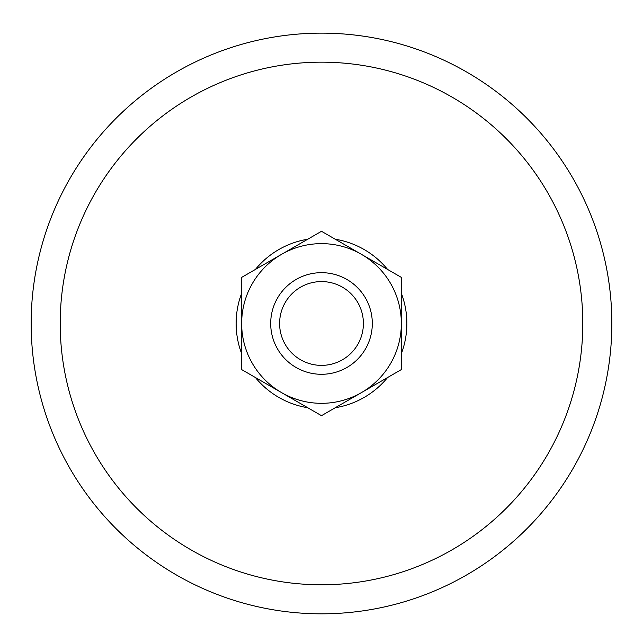 <?xml version="1.0" encoding="UTF-8"?>
<svg xmlns="http://www.w3.org/2000/svg" width="643" height="643" viewBox="0 0 643 643"><rect width="100%" height="100%" fill="white"/><g stroke="black" fill="none" stroke-linecap="round" stroke-linejoin="round"><path stroke-width="0.96" d="M281.578 254.331L241.655 277.382L241.655 369.58L321.5 415.675L401.345 369.58L401.345 323.477A79.845 79.845 0 0 1 281.578 392.624A79.845 79.845 0 0 1 281.578 254.331A79.845 79.845 0 0 1 361.422 254.331L321.5 231.287L281.578 254.331M401.345 277.382L401.345 323.477A79.845 79.845 0 0 0 361.422 254.331L401.345 277.382M321.5 272.672A50.813 50.813 0 0 1 365.505 348.884A50.813 50.813 0 0 1 277.495 348.884A50.813 50.813 0 0 1 321.5 272.672M321.5 281.578A41.908 41.908 0 0 1 357.789 344.431A41.908 41.908 0 0 1 285.211 344.431A41.908 41.908 0 0 1 321.5 281.578M321.5 62.17A261.307 261.307 0 0 1 547.796 454.135A261.307 261.307 0 0 1 95.204 454.135A261.307 261.307 0 0 1 321.5 62.17M321.5 33.139A290.339 290.339 0 0 1 572.945 468.651A290.339 290.339 0 0 1 70.055 468.651A290.339 290.339 0 0 1 321.5 33.139A290.339 290.339 0 0 1 572.945 468.651A290.339 290.339 0 0 1 70.055 468.651A290.339 290.339 0 0 1 321.5 33.139M335.26 239.228A85.366 85.366 0 0 1 387.584 269.441M401.345 293.272A85.366 85.366 0 0 1 401.345 353.69M387.584 377.521A85.366 85.366 0 0 1 335.26 407.734M307.74 407.734A85.366 85.366 0 0 1 255.416 377.521M241.655 353.69A85.366 85.366 0 0 1 241.655 293.272M255.416 269.441A85.366 85.366 0 0 1 307.74 239.228"/></g></svg>
